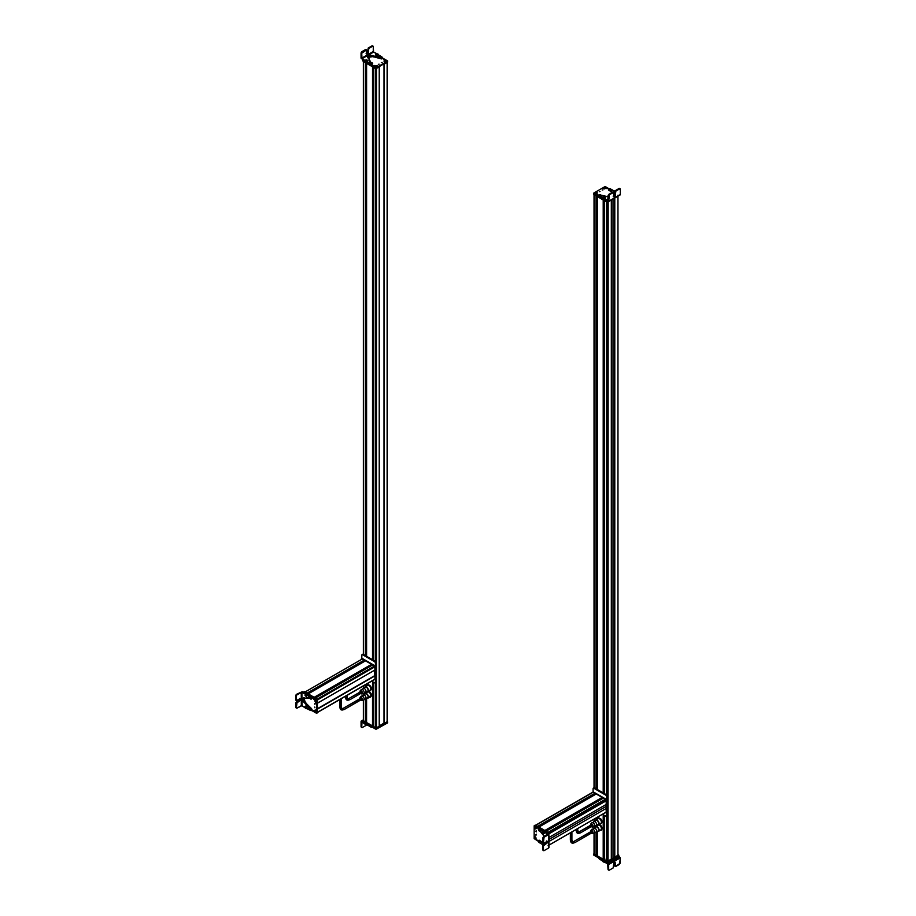 <?xml version="1.0" encoding="UTF-8"?>
<svg xmlns="http://www.w3.org/2000/svg" width="916" height="916" viewBox="0 0 916 916"><rect width="100%" height="100%" fill="white"/><g stroke="black" fill="none" stroke-linecap="round" stroke-linejoin="round"><path stroke-width="1.37" d="M594.209 194.799L594.209 787.737L594.209 194.799L596.03 195.852L596.03 788.756L596.03 195.852L594.209 194.799M594.209 819.03L594.209 821.377L594.209 819.03M594.209 826.701L594.209 827.915L594.209 826.701M594.209 833.239L594.209 854.09L594.209 833.239M596.03 855.143L594.209 854.09L596.03 855.143L596.03 832.186L596.03 855.143M596.03 817.977L596.03 819.763L596.03 817.977M596.03 825.648L596.03 826.289L596.03 825.648M596.167 195.921L596.167 788.836L596.167 195.921M596.167 817.908L596.167 819.683L596.167 817.908M596.167 825.579L596.167 826.221L596.167 825.579A2.313 1.328 -120 0 0 596.305 823.209A2.313 1.328 -120 0 0 594.221 821.48A2.553 2.004 -93.1 0 1 592.675 822.579L592.675 822.579A2.553 2.004 86.9 0 0 594.221 821.48A2.313 1.328 60 0 1 596.43 823.518A2.313 1.328 60 0 1 595.778 825.694A2.313 1.328 60 0 1 595.549 825.682A2.313 1.328 60 0 1 595.514 825.682A2.313 1.328 -120 0 0 595.778 825.694A2.553 2.004 86.9 0 0 595.446 825.682L595.446 825.682A2.553 2.004 -93.1 0 1 595.778 825.694A2.313 1.328 -120 0 0 596.156 825.591L598.205 824.411A2.313 1.328 60 0 0 598.354 822.03A2.313 1.328 60 0 0 596.259 820.301A2.313 1.328 -120 0 0 595.618 820.679A2.313 1.328 60 0 1 595.892 820.404A2.313 1.328 60 0 1 596.259 820.301L594.221 821.48A2.313 1.328 -120 0 0 593.843 821.595A2.313 1.328 -120 0 0 593.385 822.373M596.167 832.117L596.167 855.143L596.167 832.117A2.313 1.328 -120 0 0 596.305 829.747A2.313 1.328 -120 0 0 594.221 828.018A2.553 2.004 -93.1 0 1 592.675 829.117L592.675 829.117A2.553 2.004 86.9 0 0 594.221 828.018A2.313 1.328 60 0 1 596.43 830.056A2.313 1.328 60 0 1 595.778 832.232A2.313 1.328 60 0 1 595.549 832.22A2.313 1.328 60 0 1 595.514 832.22A2.313 1.328 -120 0 0 595.778 832.232A2.553 2.004 86.9 0 0 595.446 832.22L595.446 832.22A2.553 2.004 -93.1 0 1 595.778 832.232A2.313 1.328 -120 0 0 596.156 832.129L598.205 830.949A2.313 1.328 60 0 0 598.354 828.568A2.313 1.328 60 0 0 596.259 826.839A2.313 1.328 -120 0 0 595.618 827.217A2.313 1.328 60 0 1 595.892 826.942A2.313 1.328 60 0 1 596.259 826.839L594.221 828.018A2.313 1.328 -120 0 0 593.843 828.133A2.313 1.328 -120 0 0 593.385 828.911M596.293 196.001L596.327 788.928M596.293 817.828L596.327 819.591M596.293 825.511L596.327 826.129M596.293 832.049L596.167 855.143L596.293 832.049M596.43 196.081L596.43 787.943L596.43 196.081M596.43 817.748L596.43 819.522L596.43 817.748M596.43 825.43L596.43 826.06L596.43 825.43M596.43 831.968L596.43 854.216L596.43 831.968M596.488 196.116L596.488 787.909L596.488 196.116M596.488 817.713L596.488 819.488L596.488 817.713M596.488 825.396L596.488 826.026L596.488 825.396M596.488 831.934L596.488 854.227L596.488 831.934M596.728 196.253L596.728 787.771L596.728 196.253M596.728 817.576L596.728 819.351L596.728 817.576M596.728 825.259L596.728 825.888L596.728 825.259M596.728 831.797L596.488 854.227L596.728 831.797M596.785 854.239L596.785 831.762L596.785 854.239M596.785 196.287L596.785 787.657L596.785 196.287M596.785 817.553L596.785 819.328L596.785 817.553M596.785 825.224L596.785 825.866L596.785 825.224M597.278 196.562L597.278 789.477L597.278 196.562L603.209 199.986L603.209 792.901L603.209 199.986L597.278 196.562M597.278 817.267L597.278 819.041L597.278 817.267M597.278 824.938L597.278 825.579L597.278 824.938M597.278 831.476L597.278 855.853L597.278 831.476M603.209 859.277L597.278 855.853L603.209 859.277L603.209 814.771L603.209 859.277M603.335 200.066L603.335 792.981L603.335 200.066M603.335 814.851L603.335 859.277L603.335 814.851M603.461 200.135L603.484 793.061M603.461 814.919L603.335 859.277L603.461 814.919M603.461 859.139L603.484 814.931M603.598 200.215L603.598 792.134L603.598 200.215M603.598 815L603.598 858.361L603.598 815M603.655 200.249L603.655 792.111L603.655 200.249M603.655 815.034L603.655 858.372L603.655 815.034M603.896 200.386L603.896 791.974L603.896 200.386M603.896 815.171L603.655 858.372L603.896 815.171M603.942 858.395L603.942 815.206L603.942 858.395M603.942 200.421L603.942 791.825L603.942 200.421M604.446 200.707L604.446 793.622L604.446 200.707L606.392 201.829L606.392 794.745L606.392 201.829L604.446 200.707L604.423 793.6M604.446 815.492L604.423 859.964M606.392 861.12L604.446 859.998L606.392 861.12L606.392 816.477L606.392 861.12M606.541 201.921L606.541 794.825L606.541 201.921M606.541 816.408L606.541 861.109L606.541 816.408M606.942 860.719L606.953 816.167M606.942 202.15L606.942 795.122L606.942 202.15M607.617 202.196L607.606 856.929M608.018 861.109L608.018 201.967L608.018 861.109M608.029 201.955L608.029 861.12L608.029 201.955M608.167 201.886L608.029 861.12L608.167 201.886M611.315 859.3L608.167 861.12L611.315 859.3L611.315 200.066L611.315 859.3M613.01 858.281L611.315 859.254L613.01 858.281L613.01 199.081L613.01 858.281L614.739 857.273L613.01 858.281M614.739 198.085L614.739 857.273L614.739 198.085M614.785 198.062L614.785 857.296L614.785 198.062M617.934 855.475L614.785 857.296L617.934 855.475L617.934 196.242L617.934 855.475M599.774 824.766L598.48 824.434L599.774 824.766M601.606 826.621L600.713 825.305L598.182 824.618L597.61 825.705L598.182 824.618L600.713 825.305L602.155 828.144L601.606 826.621M601.927 829.037L600.415 825.476L602.155 828.144L601.354 830.136L601.927 829.037M599.762 829.976L601.354 830.136L601.846 828.327L601.056 830.308L599.762 829.976M601.789 820.496L598.789 817.828L601.045 819.144L598.789 817.828L597.747 818.915L598.48 818.011L601.045 819.144L602.178 822.053L601.789 820.496M601.789 822.763L602.178 822.053L600.747 819.316L602.178 822.053L601.045 823.667L601.789 822.763M601.136 823.14L601.881 822.236L601.136 823.14M599.442 823.289L600.747 823.839L599.442 823.289M598.4 818.538L598.789 817.828M608.659 864.486L608.671 869.776L608.018 869.399L607.697 863.925L608.018 869.399L608.671 869.776L608.671 864.498L608.006 863.364L602.052 859.884A3.183 1.843 180 0 1 602.854 860.708A1.546 0.893 -0 0 0 603.255 861.109A1.546 0.893 -0 0 0 603.953 861.349A3.08 1.775 180 0 1 605.35 861.819L608.006 863.364L619.628 856.735L608.006 863.364L608.659 864.498L605.35 862.574L608.659 864.498L620.281 857.868L618.827 856.265L620.281 857.868L608.671 864.498M603.953 862.105L605.35 862.574L605.35 861.819L605.35 862.574A3.08 1.775 -0 0 0 603.953 862.105L603.953 861.349L603.953 862.105A1.546 0.893 180 0 1 603.255 861.864L603.953 862.105M602.854 861.464L603.255 861.864A1.546 0.893 180 0 1 602.854 861.464L602.854 860.708L602.854 861.464A3.183 1.843 -0 0 0 602.052 860.639L602.854 861.464M600.117 859.506L602.052 860.639L602.052 859.884L602.052 860.639L600.117 858.773L600.117 859.506A7.706 4.454 180 0 1 600.083 859.483L600.083 858.75L600.083 859.483A7.706 4.454 180 0 1 598.778 858.464L600.083 859.483M603.312 861.418L603.896 860.822M603.896 860.067L603.598 860.754M613.823 861.75L615.186 862.54L615.38 866.479L620.281 863.158L620.281 857.868L619.617 864.28L615.838 866.433L614.476 862.128L613.102 868.002L609.323 870.154L608.671 869.776L609.323 870.154L613.102 868.002L613.766 863.353A0.996 0.584 -59.7 0 1 615.186 862.54L614.533 862.162L614.533 865.677L615.197 866.055L614.533 865.677L614.533 862.162A0.996 0.584 120.3 0 0 614.533 862.093M608.018 869.399L609.323 870.154M614.533 865.677L615.186 866.055L614.533 865.677M604.446 858.945L603.804 859.3L604.961 859.128L604.446 859.655M604.697 862.162L604.148 861.555L604.697 862.162M607.216 862.849L618.735 856.426L618.735 855.67L607.216 862.093L607.216 862.849L607.216 862.093L607.216 862.849L593.82 855.155L607.216 862.849M593.82 854.903L593.866 854.124L606.289 861.567L593.82 854.399L593.82 855.155L593.82 854.399M607.652 862.093L618.735 855.67L618.735 856.426L607.652 862.849L607.652 862.093M618.643 855.624L607.102 861.532L593.866 853.815L607.102 861.532L618.643 854.868L618.643 855.624L607.537 862.036L618.643 855.624M607.102 862.036L607.537 861.532L607.102 862.036L593.957 854.445L607.102 862.036M617.968 854.479L618.643 854.868L617.968 854.479M606.942 856.941L606.942 856.334M607.297 856.288L607.228 856.998L607.297 856.288M604.182 793.462L604.342 794.344L604.423 793.565M603.484 792.294L604.423 792.844L603.484 792.294M603.896 791.813L604.423 792.088L603.621 792.122M604.056 791.871L603.484 792.203L604.056 791.871M596.327 788.138L597.243 788.676L596.327 788.138M597.186 790.187L597.186 789.363L597.186 790.187M593.121 792.237L535.849 825.293L593.121 792.237L594.942 793.29L593.121 792.237M595.011 793.393L537.669 826.347L535.86 825.305L537.669 826.347L594.942 793.29L537.807 826.427L595.011 793.393M594.942 793.588L537.932 826.495M594.347 794.092L538.081 826.587L594.381 794.138M594.541 794.39L538.368 826.747L594.541 794.39M596.19 794L538.917 827.068L596.19 794L602.121 797.424L596.19 794M602.178 797.538L544.848 830.491L538.917 827.068L544.848 830.491L602.121 797.424L544.974 830.572L602.178 797.538M602.121 797.71L545.1 830.64M601.514 798.225L545.238 830.72L601.514 798.225M601.675 798.477L545.295 830.743L601.675 798.477M602.19 798.786L545.592 830.915L602.19 798.786M603.358 798.145L546.085 831.213L603.358 798.145L605.304 799.267L603.358 798.145M605.373 799.405L548.043 832.335L546.085 831.213L548.043 832.335L605.304 799.267L548.18 832.415L605.373 799.405M605.213 799.966L550.39 832.014M605.098 800.802L604.766 800.206L605.098 800.802M605.568 800.527L548.959 833.217L606.106 800.676L605.579 799.76M606.129 800.687L548.959 833.686L606.129 800.687M606.186 804.431L606.186 800.802L548.959 833.835L606.186 800.802L606.186 804.431L548.959 837.476L606.186 804.431M606.152 806.412L606.152 804.466L606.152 806.412L548.959 839.434L606.152 806.412L606.152 808.427L606.152 806.412M606.186 808.45L548.959 841.483L606.186 808.45L606.186 812.091L606.186 808.45M606.129 812.126L548.959 845.125M547.631 834.064L545.283 832.713A3.08 1.775 60 0 1 544.173 831.739A1.546 0.893 -120 0 0 543.623 831.247A1.546 0.893 -120 0 0 543.073 831.11A3.183 1.843 60 0 1 541.951 830.823L540.016 829.713A7.706 4.454 -120 0 0 539.971 829.69A7.706 4.454 -120 0 0 538.436 829.072L538.803 830.732A6.32 3.653 60 0 1 540.051 831.236A6.32 3.653 60 0 1 543.864 835.873L540.051 831.236L538.677 830.686L538.436 829.072L543.623 831.247L548.615 834.625L547.631 834.064L543.383 836.892L547.631 834.442M540.108 841.586L542.753 842.09A6.32 3.653 60 0 1 540.108 841.586L540.761 841.209L539.501 840.293A6.32 3.653 -120 0 0 540.761 841.209A6.32 3.653 -120 0 0 542.753 841.804L540.108 841.586A6.32 3.653 60 0 1 538.848 840.67L540.108 841.586M538.734 840.579L539.501 840.293L538.734 840.579M538.196 841.14L538.505 841.918L538.196 841.14M540.188 843.155L538.505 841.918A8.668 5.004 -120 0 0 540.188 843.155A8.668 5.004 -120 0 0 540.257 843.201L540.188 843.155M542.043 844.208L540.257 843.201L542.043 844.208A2.977 1.718 60 0 1 542.077 844.231L542.043 844.208M543.142 845.182L542.077 844.231A2.977 1.718 60 0 1 542.936 844.93M543.096 843.911L543.325 844.976M543.039 832.335L543.257 831.522L543.715 833.251M548.604 834.613L544.276 830.869L538.757 829.163M543.692 831.957L543.909 831.144M546.463 840.991L547.825 841.781A0.996 0.584 -60.3 0 1 547.127 843.006L543.428 845.903L543.451 850.254L544.104 850.632L548.673 847.987L548.615 834.625L544.035 837.27L543.383 836.892L542.753 842.377L543.417 842.754L544.035 837.27L548.615 834.625L548.673 847.987L544.104 850.632L543.451 850.254L543.428 845.903L547.825 841.781L547.115 841.369L544.07 843.132L542.753 842.377L542.73 838.025L543.383 836.892L544.035 837.27L543.383 838.403L542.73 838.025L543.383 838.403L542.948 842.8L544.07 843.132L547.115 841.369A0.996 0.584 -60.3 0 1 547.825 841.781L547.173 841.403L542.776 845.525L542.799 849.876L543.451 850.254L542.799 849.876L543.451 850.254L542.799 849.876L542.776 845.525L546.474 842.64A0.996 0.584 119.7 0 0 547.173 841.335M548.684 847.243L548.673 847.987M538.791 828.865L539.089 828.694A7.706 4.454 60 0 1 540.623 829.312L539.971 829.69L540.623 829.312A7.706 4.454 60 0 1 540.669 829.335L540.016 829.713L542.615 830.446L541.951 830.823L542.615 830.446A3.183 1.843 -120 0 0 543.726 830.732L543.073 831.11L543.726 830.732A1.546 0.893 60 0 1 544.276 830.869L543.623 831.247L544.276 830.869A1.546 0.893 60 0 1 544.825 831.362L544.173 831.739L544.825 831.362A3.08 1.775 -120 0 0 545.936 832.335L545.283 832.713L548.604 833.858M542.799 849.876L544.104 850.632M543.406 842.754L544.07 843.132M547.127 843.006L546.474 842.64L547.127 843.006M544.07 844.77L543.417 844.392L544.07 844.77M543.428 845.903L542.776 845.525L543.428 845.903M543.486 843.304L542.856 843.911L543.486 843.304L544.241 843.968L543.486 843.304L543.119 844.724M543.623 844.85L542.776 844.403L543.623 844.85M543.325 831.476L542.936 832.369L543.325 831.476L542.936 832.369L543.325 831.476L544.104 831.923L543.325 831.476M544.516 832.713L544.104 831.923L544.115 833.606L544.516 832.713L544.115 833.606L543.337 833.171M543.646 832.907L542.845 832.736L543.646 832.907M543.337 833.217L543.154 832.415L543.337 833.217M535.986 831.167L536.215 831.946L535.986 831.167M547.814 833.411L548.421 833.056L548.638 833.881L548.421 833.056L547.814 833.411M535.047 825.305L548.421 833.056L535.047 825.305L534.394 825.682L535.047 825.305M534.394 825.682L542.604 830.446L534.83 825.43M534.177 825.808L534.154 838.621L538.184 841.209L534.154 838.621L534.177 825.808M535.975 835.358L535.745 834.579L535.975 835.358M535.184 828.831L535.184 828.831A1.237 0.71 60 0 1 535.196 826.816A1.237 0.71 60 0 1 535.184 828.831C536.318 828.808 536.318 828.144 535.196 826.816L535.196 826.816C534.074 826.839 534.062 827.503 535.184 828.831M535.173 838.793L535.173 838.793A1.237 0.71 60 0 1 535.173 836.777A1.237 0.71 60 0 1 535.173 838.793C536.295 838.77 536.295 838.106 535.173 836.777L535.173 836.777C534.051 836.8 534.051 837.464 535.173 838.793M537.005 828.35L536.753 827.503L537.005 828.35M536.982 840.19L536.73 839.331L536.982 840.19M535.86 827.102L535.86 827.858L535.86 827.102M548.741 846.063L548.741 832.747L535.436 825.133L548.741 832.747L548.936 846.04M535.207 828.717L534.532 826.988L535.826 828.408L534.578 826.919L535.597 828.808M536.066 828.282L534.749 826.782M535.265 826.862L536.066 828.236M534.704 826.862L535.849 828.659L534.704 826.862M535.757 828.82L534.532 826.988M535.402 838.735L534.646 836.766L535.402 838.735M535.207 836.8A1.122 0.653 -120 0 0 535.093 836.755L535.62 838.804L535.093 836.755M535.322 838.735L534.784 836.8L535.196 838.678M535.024 836.835L535.62 838.804L535.024 836.835M536.043 838.197L535.562 838.77M606.014 813.007L605.339 812.607L606.014 813.007M606.232 800.057L606.232 812.881L606.449 799.428L593.144 791.813L606.449 799.428L606.232 812.881L606.232 800.057M592.87 792.088L606.449 799.428L592.87 792.088M605.144 800.012L605.144 800.767L604.812 800.183M594.392 787.806L593.087 788.562L593.087 791.859L593.087 788.562L594.392 787.806L606.667 794.905L606.014 795.283L593.74 788.184L594.392 787.806L593.74 788.184L606.014 795.283L606.667 794.905L607.319 796.027L606.667 796.405L606.014 795.283L606.667 796.405L607.319 796.027L607.319 815.641L606.667 816.019L606.667 796.405L606.667 816.019L606.014 816.396L602.396 814.313L606.484 816.442L607.319 815.641L607.319 796.027L606.667 794.905L594.392 787.806M606.667 816.019L607.319 815.641L606.667 816.019M591.278 825.11L579.679 831.545L591.816 824.801L592.205 826.095L591.816 824.801L591.278 825.11M580.057 832.839L580.057 831.591A3.847 2.221 -60 0 1 578.133 831.774A3.847 2.221 120 0 0 580.057 831.591L580.057 832.839A5.393 3.114 -60 0 1 577.366 833.113A5.393 3.114 120 0 0 580.057 832.839M576.244 830.64A5.393 3.114 120 0 0 577.366 833.113A5.393 3.114 -60 0 1 576.244 830.64L577.561 830.331L576.244 830.64L576.244 829.404L576.244 830.64M579.519 831.831L578.133 831.774L577.561 828.648M592.205 826.095L580.446 832.884L577.366 833.113L576.244 830.01M591.209 823.782A1.798 1.042 60 0 1 592.938 825.362A1.798 1.042 60 0 1 592.434 827.068A1.798 1.042 60 0 1 591.393 826.564A1.798 1.042 -120 0 0 592.434 827.068A1.798 1.042 -120 0 0 592.526 827.056A1.798 1.042 -120 0 0 592.904 825.293A1.798 1.042 -120 0 0 591.209 823.782A1.798 1.042 -120 0 0 590.763 823.999A1.798 1.042 -120 0 0 590.614 825.224A1.798 1.042 60 0 1 591.209 823.782L592.343 822.568L591.209 823.782M600.392 823.587A2.805 1.614 -120 0 0 601.182 820.931A2.805 1.614 -120 0 0 598.492 818.469A2.805 1.614 -120 0 0 597.701 818.927M597.999 824.961A2.805 1.614 60 0 1 597.404 824.869A2.805 1.614 -120 0 0 597.999 824.961A2.805 1.614 -120 0 0 598.446 824.835A2.805 1.614 -120 0 0 598.629 821.95A2.805 1.614 -120 0 0 596.098 819.854A2.805 1.614 60 0 1 598.789 822.316A2.805 1.614 60 0 1 597.999 824.961M595.102 820.862A2.805 1.614 60 0 1 596.098 819.854A2.805 1.614 -120 0 0 595.64 819.98A2.805 1.614 -120 0 0 595.102 820.862M597.827 824.514A2.313 1.328 -120 0 0 598.48 822.328A2.313 1.328 -120 0 0 596.259 820.301L594.221 821.48A2.313 1.328 60 0 0 593.465 822.064L592.675 822.579A2.553 2.004 86.9 0 1 592.606 822.579A2.313 1.328 -120 0 0 592.343 822.568A2.313 1.328 60 0 1 594.518 824.503A2.313 1.328 60 0 1 594.037 826.759A2.313 1.328 60 0 1 593.912 826.782L592.618 827.034M590.763 823.999L591.77 822.843A2.313 1.328 60 0 1 592.343 822.568A2.313 1.328 -120 0 0 591.507 823.461M593.912 826.782A2.313 1.328 -120 0 0 594.667 826.198A2.313 1.328 -120 0 0 594.278 823.999A2.313 1.328 -120 0 0 592.572 822.579L592.675 822.579M595.64 819.98L598.045 818.595A2.805 1.614 60 0 1 598.492 818.469L596.098 819.854L598.492 818.469A2.805 1.614 60 0 1 601.022 820.564A2.805 1.614 60 0 1 600.839 823.45L598.446 824.835M591.278 831.648L574.011 841.357L591.816 831.339L592.205 832.633L591.816 831.339L591.278 831.648M574.401 842.651L574.401 841.392A3.847 2.221 -60 0 1 572.477 841.586A3.847 2.221 120 0 0 574.401 841.392L574.401 842.651A5.393 3.114 -60 0 1 571.698 842.915A5.393 3.114 120 0 0 574.401 842.651M570.588 840.453A5.393 3.114 120 0 0 571.698 842.915A5.393 3.114 -60 0 1 570.588 840.453L571.905 840.132L570.359 840.132L570.588 832.678L570.588 840.453M573.863 841.644L572.477 841.586L571.905 840.132L571.905 831.911M592.205 832.633L574.779 842.686L571.698 842.915L570.588 839.823M591.209 830.32A1.798 1.042 60 0 1 592.938 831.9A1.798 1.042 60 0 1 592.434 833.606A1.798 1.042 60 0 1 591.393 833.102A1.798 1.042 -120 0 0 592.434 833.606A1.798 1.042 -120 0 0 592.526 833.594A1.798 1.042 -120 0 0 592.904 831.831A1.798 1.042 -120 0 0 591.209 830.32A1.798 1.042 -120 0 0 590.763 830.537A1.798 1.042 -120 0 0 590.614 831.762A1.798 1.042 60 0 1 591.209 830.32L592.343 829.106L591.209 830.32M600.392 830.125A2.805 1.614 -120 0 0 601.182 827.469A2.805 1.614 -120 0 0 598.492 825.007A2.805 1.614 -120 0 0 597.701 825.465M597.999 831.499A2.805 1.614 60 0 1 597.404 831.407A2.805 1.614 -120 0 0 597.999 831.499A2.805 1.614 -120 0 0 598.446 831.373A2.805 1.614 -120 0 0 598.629 828.488A2.805 1.614 -120 0 0 596.098 826.392A2.805 1.614 60 0 1 598.789 828.854A2.805 1.614 60 0 1 597.999 831.499M595.102 827.4A2.805 1.614 60 0 1 596.098 826.392A2.805 1.614 -120 0 0 595.64 826.518A2.805 1.614 -120 0 0 595.102 827.4M597.827 831.052A2.313 1.328 -120 0 0 598.48 828.865A2.313 1.328 -120 0 0 596.259 826.839L594.221 828.018A2.313 1.328 60 0 0 593.465 828.602L592.675 829.117A2.553 2.004 86.9 0 1 592.606 829.117A2.313 1.328 -120 0 0 592.343 829.106A2.313 1.328 60 0 1 594.518 831.041A2.313 1.328 60 0 1 594.037 833.297A2.313 1.328 60 0 1 593.912 833.32L592.618 833.571M590.763 830.537L591.77 829.381A2.313 1.328 60 0 1 592.343 829.106A2.313 1.328 -120 0 0 591.507 829.999M593.912 833.32A2.313 1.328 -120 0 0 594.667 832.736A2.313 1.328 -120 0 0 594.278 830.537A2.313 1.328 -120 0 0 592.572 829.117L592.675 829.117M595.64 826.518L598.045 825.133A2.805 1.614 60 0 1 598.492 825.007L596.098 826.392L598.492 825.007A2.805 1.614 60 0 1 601.022 827.102A2.805 1.614 60 0 1 600.839 829.988L598.446 831.373M603.003 189.852L602.213 190.036L603.003 189.852M605.362 186.646L609.163 188.845L605.362 186.646M593.82 193.058L604.926 186.646L593.82 193.058M600.026 196.894L593.82 193.31L593.82 194.066L607.182 201.783L608.041 201.543L607.182 201.783L593.82 194.066L593.82 193.31L600.026 196.894M600.026 191.57L599.236 191.765L600.026 191.57M603.839 187.448C603.289 188.433 603.873 188.776 605.579 188.456C606.117 187.471 605.545 187.139 603.839 187.448L603.839 187.448A1.237 0.71 180 0 1 605.579 188.456A1.237 0.71 180 0 1 603.839 187.448M595.205 193.448C596.9 193.757 597.484 193.425 596.946 192.44C595.24 192.12 594.656 192.463 595.205 193.448L595.205 193.448A1.237 0.71 180 0 1 596.946 192.44A1.237 0.71 180 0 1 595.205 193.448L594.988 193.196M606.965 188.73L607.835 188.524L606.965 188.73M596.717 194.661L597.576 194.455L596.717 194.661M607.182 201.051L607.182 201.783L607.182 201.051M599.041 195.44L603.3 199.31L603.3 198.554A1.546 0.893 0 0 0 603.999 198.795A3.023 1.752 180 0 1 605.362 199.23L607.743 200.615L603.3 198.554L599.041 194.684L608.419 196.837M620.304 194.524L620.292 189.257L620.292 194.536L608.075 201.566L605.362 199.986L608.075 201.566L620.292 194.536M614.785 191.101A3.183 1.843 180 0 1 613.663 190.688L611.728 189.566A7.706 4.454 0 0 0 611.682 189.532A7.706 4.454 0 0 0 609.919 188.776L609.014 189.704A6.32 3.653 180 0 1 610.445 190.322A6.32 3.653 180 0 1 612.22 192.383L608.877 189.646L609.094 188.902L615.083 191.158M605.075 197.627L603.358 198.108L603.942 197.513M604.938 198.337L605.442 197.73M614.327 192.669L613.674 191.696L614.327 192.669L615.392 192.337M608.785 189.967L611.98 192.532A6.32 3.653 0 0 0 610.445 191.078A6.32 3.653 0 0 0 609.014 190.459L608.785 189.578M608.075 196.608A3.08 1.775 180 0 1 608.064 196.596L607.411 196.448A6.32 3.653 180 0 1 601.491 195.474A6.32 3.653 180 0 1 600.415 194.65L598.801 195.165A8.668 5.004 0 0 0 600.243 196.276A8.668 5.004 0 0 0 600.323 196.322L602.098 197.352A2.977 1.718 180 0 1 602.133 197.364A2.977 1.718 180 0 1 602.9 198.154A1.546 0.893 0 0 0 603.3 198.554L603.3 199.31L605.362 199.986A3.023 1.752 0 0 0 603.999 199.551A1.546 0.893 180 0 1 603.3 199.31A1.546 0.893 180 0 1 602.9 198.909A2.977 1.718 0 0 0 602.133 198.119A2.977 1.718 0 0 0 602.098 198.108L600.323 197.077A8.668 5.004 180 0 1 600.243 197.032A8.668 5.004 180 0 1 598.801 195.921L598.801 195.577M603.999 198.795L603.999 199.551L603.999 198.795M605.362 199.23L605.362 199.986L605.362 199.23M620.292 189.257L619.64 188.879L615.873 191.043L615.22 195.692A0.996 0.584 -59.9 0 1 613.8 196.505L613.606 192.566L612.495 192.234L608.728 194.398L608.075 195.532L608.728 194.398L609.38 194.776L608.728 195.91L608.075 195.532L607.743 200.615L608.075 195.532L608.728 195.91L608.728 201.188L609.38 194.776L613.148 192.612L614.51 196.917L615.22 192.177L615.873 191.043L619.64 188.879L620.292 189.257L618.987 188.501L615.22 190.665L614.567 195.314L613.857 196.539L613.148 196.127M608.075 201.566L608.728 201.188M608.877 189.646L608.877 190.402L608.877 189.646M609.014 189.704L609.014 190.459L609.014 189.704M610.445 190.322L610.445 191.078L610.445 190.322M598.801 195.165L598.801 195.921L598.801 195.165M600.243 196.276L600.243 197.032L600.243 196.276M600.323 196.322L600.323 197.077L600.323 196.322M602.098 197.352L602.098 198.108L602.098 197.352M602.133 197.364L602.133 198.119L602.133 197.364M602.9 198.154L602.9 198.909L602.9 198.154M603.278 197.81L605.545 198.154M619.64 188.879L618.987 188.501L619.64 188.879M613.8 196.574A0.996 0.584 120.1 0 0 613.857 196.539L614.51 196.917L613.857 196.539A0.996 0.584 120.1 0 0 614.567 195.314L615.22 195.692L614.567 195.314L615.22 190.665L615.873 191.043L615.22 190.665L618.987 188.501M613.148 192.612L612.495 192.234L613.148 192.612L609.38 194.776L608.728 194.398L612.495 192.234L613.148 192.612M613.571 192.211L615.06 191.387M615.22 191.639L614.178 191.307L615.22 191.639M605.476 197.684L605.419 198.325L604.125 197.329L605.476 197.684L604.125 197.329L603.358 198.268L604.709 198.635L605.442 197.65M604.125 197.329L603.415 197.638L604.125 197.329M603.358 198.268L603.415 197.638L603.358 198.268L605.419 198.325M604.274 197.1L604.56 197.764L604.274 197.1M604.846 197.364L603.987 197.49L604.846 197.364M605.064 188.536L604.411 188.914L605.064 188.536M596.43 193.516L595.778 193.894M618.724 195.749L607.102 202.241L593.866 194.524L607.102 202.241L618.643 195.577M595.549 193.265L596.602 193.631M595.217 192.6L597.221 192.99L595.217 192.6M596.9 193.471A1.122 0.653 -0 0 0 596.934 193.448L595.057 192.715L596.9 193.471M595.285 192.509L597.163 193.196M596.946 193.413L595.011 192.749L596.866 193.482M603.816 187.643L605.854 188.009L603.816 187.643M605.545 188.478A1.122 0.653 0 0 0 605.602 188.433L603.621 187.791L605.545 188.478M603.816 187.574L605.797 188.215M604.72 188.662L605.613 188.41L604.72 188.662M603.85 187.574L605.739 188.146L603.919 187.528M605.568 188.341L603.621 187.791L605.568 188.341M603.907 188.501L603.678 187.757M606.724 205.081L607.743 204.68L606.724 205.081M384.033 63.902L384.228 723.308L384.044 63.902L384.365 723.308L384.365 64.051L387.479 62.185L384.044 63.902M387.125 721.705L384.365 723.308L387.125 721.705L387.125 62.46L387.125 721.705M363.4 61.544L363.4 654.448L363.4 61.544L365.358 62.666L365.358 655.581L365.358 62.666L363.4 61.544M363.4 685.947L363.4 688.351L363.4 685.947M360.16 690.859A1.798 1.042 -120 0 0 360.011 692.095A1.798 1.042 60 0 1 360.606 690.641A1.798 1.042 -120 0 0 360.16 690.859L361.167 689.702A2.313 1.328 60 0 1 361.74 689.427A2.313 1.328 60 0 1 363.915 691.362A2.313 1.328 60 0 1 363.423 693.63L363.4 694.889L363.4 693.63A2.313 1.328 60 0 1 363.309 693.641L362.015 693.893M360.16 697.397A1.798 1.042 -120 0 0 360.011 698.633A1.798 1.042 60 0 1 360.606 697.179A1.798 1.042 -120 0 0 360.16 697.397L361.167 696.24A2.313 1.328 60 0 1 361.74 695.965A2.313 1.328 60 0 1 363.915 697.9A2.313 1.328 60 0 1 363.423 700.168L363.4 720.835L363.4 700.168A2.313 1.328 60 0 1 363.309 700.179L362.015 700.431M365.358 721.957L363.4 720.835L365.358 721.957L365.358 699.068L365.358 721.957M365.358 684.825L365.358 686.657L365.358 684.825M365.358 692.53L365.358 693.194L365.358 692.53M365.484 62.746L365.484 655.65L365.484 62.746M365.484 684.744L365.484 686.588L365.484 684.744M365.484 692.485L365.484 693.126L365.484 692.485M365.484 699.023L365.484 721.957L365.484 699.023M365.599 62.815L365.599 655.719L365.599 62.815M365.599 684.676L365.599 686.519L365.599 684.676M365.599 692.416L365.599 693.057L365.599 692.416M365.599 698.954L365.484 721.957L365.599 698.954M365.839 62.952L365.839 654.608L365.839 62.952M365.839 684.538L365.839 686.382L365.839 684.538M365.839 692.278L365.839 692.92L365.839 692.278M365.839 698.816L365.839 721.098L365.839 698.816M365.896 62.975L365.896 654.574L365.896 62.975M365.896 684.515L365.896 686.347L365.896 684.515M365.896 692.256L365.896 692.885L365.896 692.256M365.896 698.793L365.896 721.11L365.896 698.793M366.137 63.124L366.137 655.272L366.137 63.124M366.137 684.378L366.137 686.21L366.137 684.378M366.137 692.107L366.137 692.748L366.137 692.107M366.137 698.645L365.896 721.11L366.137 698.645M366.194 721.121L366.194 698.622L366.194 721.121M366.194 63.147L366.194 654.551L366.194 63.147M366.194 684.344L366.194 686.176L366.194 684.344M366.194 692.084L366.194 692.714L366.194 692.084M366.595 63.387L366.595 656.291L366.595 63.387L372.526 66.811L372.526 659.715L372.526 66.811L366.595 63.387L366.274 656.108M366.595 684.103L366.595 685.947L366.595 684.103M366.595 691.843L366.572 692.496M366.595 698.381L366.572 722.632M372.526 726.102L366.595 722.678L372.526 726.102L372.526 681.596L372.526 726.102M372.652 66.879L372.652 659.795L372.652 66.879M372.652 681.664L372.652 726.102L372.652 681.664M372.789 66.96L372.812 659.886M372.789 681.744L372.812 725.987M373.03 67.097L373.03 658.776L373.03 67.097M373.03 681.882L373.03 725.232L373.03 681.882M373.087 67.131L373.087 658.741L373.087 67.131M373.087 681.916L373.087 725.243L373.087 681.916M373.327 67.269L373.327 659.394L373.327 67.269M373.327 682.054L373.087 725.243L373.327 682.054M373.373 725.254L373.373 682.088L373.373 725.254M373.373 67.303L373.373 658.673L373.373 67.303M373.762 67.521L373.762 660.436L373.762 67.521L375.583 68.574L375.583 661.512L375.594 68.574L373.762 67.521M373.762 682.305L373.762 726.812L373.762 682.305M375.583 727.865L373.762 726.812L375.583 727.865L375.583 682.718L375.583 727.865L376.453 727.865L375.583 727.865M376.453 68.62L376.453 727.865L376.453 68.62M379.224 726.274L376.453 727.865L379.224 726.274L379.224 67.028L379.224 726.274M379.247 725.873L384.033 723.113L379.247 725.873M368.118 684.699L367.11 685.821L368.118 684.699L369.423 685.214L368.118 684.699M370.385 685.924L367.82 684.882L370.385 685.924L371.152 687.275L370.385 685.924M371.22 689.576L371.152 687.275L371.278 689.004L370.075 686.095L371.575 688.832L370.511 690.515L371.22 689.576M370.568 689.954L371.278 689.004L370.568 689.954M368.896 690.183L370.201 690.698L368.896 690.183M372.182 727.132L371.404 727.224A8.668 5.004 180 0 1 369.503 726.377L369.503 725.621A8.668 5.004 0 0 0 370.156 725.976L365.564 723.835L365.564 724.59A1.546 0.893 180 0 1 365.175 724.19A3.023 1.752 0 0 0 364.419 723.4L362.038 722.014L365.564 724.59L372.24 727.086M366.194 724.407L365.965 723.651M364.637 722.804A3.023 1.752 180 0 1 365.175 723.434L365.175 724.19L365.175 723.434A1.546 0.893 0 0 0 365.564 723.835L364.419 722.667M362.518 721.545L361.717 721.064L362.599 720.56L361.717 721.064L376.007 729.331L387.617 722.781L387.525 722.152L375.984 728.563L387.525 721.9L387.525 722.907L376.007 729.331L376.007 728.586L376.007 729.331L362.61 721.636L362.61 720.629L363.515 721.407L362.61 720.881L362.61 721.636L362.518 720.755M366.194 723.651L367.385 723.48M361.717 727.109L362.038 722.014L361.717 727.109L361.064 726.72L361.064 721.442L361.717 721.064L361.064 721.442L361.064 726.72L362.37 727.487L361.717 727.109L362.37 727.487L366.148 725.323L362.37 727.487M361.717 721.064L361.064 721.442M369.423 726.331L369.423 725.587A8.668 5.004 0 0 0 369.503 725.621L369.503 726.377A8.668 5.004 180 0 1 369.423 726.331L367.66 724.545L369.423 726.331M367.66 725.3A2.977 1.718 0 0 0 367.625 725.289L367.625 724.533A2.977 1.718 180 0 1 367.66 724.545L367.66 725.3M366.263 724.075A2.977 1.718 180 0 1 367.625 724.533L367.625 725.289A2.977 1.718 0 0 0 366.263 724.831L366.263 724.075L366.263 724.831A1.546 0.893 180 0 1 365.564 724.59L365.564 723.835A1.546 0.893 0 0 0 366.263 724.075M361.717 727.098L361.064 726.72M366.801 724.201L366.583 724.888M366.595 721.59L366.595 722.289M367.167 723.709L366.263 724.19M375.846 728.518L379.27 726.296L375.846 728.014L362.69 720.423L363.377 719.781L362.599 720.297L376.281 728.014L375.846 728.518L362.69 720.926L375.846 728.518M387.388 721.602L379.247 725.953L387.388 721.854M379.247 726.205L379.247 66.937M379.27 726.296L376.281 728.014L379.293 726.262M365.633 654.974L366.572 655.513L365.633 654.974M372.812 659.096L373.739 659.635L372.812 659.096M373.43 660.241L373.625 661.123L373.739 660.379M371.152 693.813L368.118 691.237L370.385 692.462L367.82 691.42L367.11 692.359L367.82 691.42L370.385 692.462L371.575 695.37L371.152 693.813M371.22 696.114L370.075 692.633L371.575 695.37L370.511 697.053L371.22 696.114M370.568 696.492L371.278 695.542L370.568 696.492M370.511 697.053L369.549 696.343M368.896 696.721L370.201 697.236L368.896 696.721M374.667 675.665L317.36 708.732M374.93 675.893L317.405 708.732L374.862 675.779L317.692 708.938L374.93 675.893L374.93 679.088L374.93 675.893M374.495 679.34L317.703 712.121L374.495 679.34M304.982 692.095L307.055 693.286L364.259 660.104L306.997 693.172L305.039 692.038L362.312 658.982L364.305 660.39L362.267 658.97L304.994 692.038L362.267 658.97M363.767 660.951L307.478 693.446L363.767 660.951M363.927 661.203L307.536 693.481L363.927 661.203M364.339 661.467L307.833 693.652L364.339 661.467M365.507 660.814L308.188 693.881L365.461 660.814L371.438 664.249L365.507 660.814L308.234 693.881L314.165 697.305L308.165 693.927M371.507 664.363L314.165 697.305L371.507 664.363M371.438 664.547L314.428 697.465M370.934 665.108L314.669 697.603L370.934 665.108M371.095 665.36L314.726 697.626L371.095 665.36M371.495 665.611L315.024 697.797L371.495 665.611M372.675 664.959L315.367 698.026L372.675 664.959L374.495 666.012L372.675 664.959M374.93 666.768L374.495 666.012L317.222 699.08L315.413 698.026L317.222 699.08L374.495 666.012L374.93 666.768L317.703 699.801L374.93 666.768L374.93 669.962L374.93 666.768M375.342 669.768L375.411 666.287L361.454 658.558L361.385 659.486L361.602 658.57L374.759 666.161L374.976 669.985L317.703 702.996M364.328 660.218L307.123 693.24L364.328 660.218M364.328 660.356L307.238 693.309L364.328 660.356M307.043 693.458L364.305 660.39L307.238 693.309M315.344 698.061L372.629 664.959M374.61 675.699L374.61 670.18L374.61 675.699M306.345 694.786L306.711 695.519M311.52 698.759L311.749 697.408L306.551 693.664L305.898 694.042A1.546 0.893 -120 0 0 305.349 693.904A3.023 1.752 60 0 1 304.295 693.641L301.902 692.278L301.971 705.652L301.902 692.278L305.898 694.042L311.394 698.576L310.868 699.137L309.494 698.129L304.868 698.129C302.062 698.21 302.074 699.893 304.891 703.179L311.451 710.198L305.978 708.469L301.868 705.606L304.318 707.003A3.08 1.775 60 0 1 305.062 707.587M305.83 695.965L306.265 694.74M305.28 694.866L305.566 695.92M306.333 708.194L306.551 707.381M305.612 706.19L305.349 706.934M311.818 710.266L311.577 708.652L305.543 702.801L303.7 697.855A3.08 1.775 -120 0 0 303.62 700.385A3.08 1.775 -120 0 0 305.543 702.801A3.08 1.775 -120 0 0 305.933 702.984L306.379 703.465A6.32 3.653 -120 0 0 310.203 708.102A6.32 3.653 -120 0 0 311.451 708.606L312.116 709.82L311.451 710.472M305.99 698.061L306.7 697.671A6.32 3.653 -120 0 0 306.356 698.038L306.207 698.118M305.463 708.022A1.546 0.893 -120 0 0 305.978 708.469A1.546 0.893 -120 0 0 306.528 708.606A3.183 1.843 60 0 1 307.639 708.892L309.574 709.992A7.706 4.454 -120 0 0 309.619 710.026A7.706 4.454 -120 0 0 311.165 710.644L310.799 708.984A6.32 3.653 60 0 1 309.551 708.48A6.32 3.653 60 0 1 305.726 703.843L305.28 703.362A3.08 1.775 60 0 1 304.891 703.179A3.08 1.775 60 0 1 302.864 700.465A3.08 1.775 60 0 1 303.333 697.981A3.08 1.775 60 0 1 304.868 698.129A3.08 1.775 60 0 1 305.257 698.393L305.704 698.416A6.32 3.653 60 0 1 306.356 697.832A6.32 3.653 60 0 1 309.494 698.129A6.32 3.653 60 0 1 310.742 699.045L311.096 697.786A8.668 5.004 -120 0 0 309.413 696.561A8.668 5.004 -120 0 0 309.333 696.515L307.558 695.507A2.977 1.718 60 0 1 307.524 695.484A2.977 1.718 60 0 1 306.448 694.534A1.546 0.893 -120 0 0 305.898 694.042L306.551 693.664L302.223 691.717L304.948 693.263A3.023 1.752 -120 0 0 306.001 693.527A1.546 0.893 60 0 1 306.551 693.664A1.546 0.893 60 0 1 307.1 694.156A2.977 1.718 -120 0 0 308.177 695.107A2.977 1.718 -120 0 0 308.211 695.13L309.986 696.137A8.668 5.004 60 0 1 310.066 696.183A8.668 5.004 60 0 1 311.749 697.408L311.623 698.805M305.933 694.488L306.7 694.305M305.349 693.904L306.001 693.527L305.349 693.904M304.295 693.641L304.948 693.263L304.295 693.641M301.902 692.278L297.002 694.74L296.349 694.362L302.223 691.717L296.349 694.362L295.719 699.847L296.372 700.225L296.349 695.874L295.696 695.496L296.349 694.362L297.002 694.74L296.349 695.874L297.002 694.74L301.902 692.278M301.318 705.652L301.25 692.278L301.318 705.652L301.971 705.652L297.07 708.102L301.318 705.652M311.451 710.198L312.116 709.82L311.451 710.198M311.337 709.648L311.99 709.27L311.337 709.648M310.913 709.03L311.577 708.652L310.913 709.03M310.799 708.984L311.451 708.606L310.799 708.984M309.551 708.48L310.203 708.102L309.551 708.48M305.726 703.843L306.379 703.465L305.726 703.843M305.36 703.396L306.013 703.019L305.36 703.396M305.28 703.362L305.933 702.984L305.28 703.362M304.891 703.179L305.543 702.801L304.891 703.179M305.704 698.416L306.356 698.038L305.704 698.416M311.291 699L311.944 698.622L311.291 699M311.394 698.576L312.047 698.198L311.394 698.576M311.096 697.786L311.749 697.408L311.096 697.786M309.413 696.561L310.066 696.183L309.413 696.561M309.333 696.515L309.986 696.137L309.333 696.515M307.558 695.507L308.211 695.13L307.558 695.507M307.524 695.484L308.177 695.107L307.524 695.484M306.448 694.534L307.1 694.156L306.448 694.534M306.7 707.621L306.391 708.217M299.429 698.461L300.139 698.874L299.429 700.11L295.731 702.996L295.754 707.347L296.418 707.725L295.754 707.347L296.406 707.725L297.036 702.24L300.791 699.252L295.914 700.271L295.696 695.496L296.349 695.874L296.566 700.648L300.082 698.839A0.996 0.584 -60.3 0 1 300.082 700.477L296.383 703.373L296.406 707.725L297.07 708.102M296.418 707.725L295.754 707.347L295.731 702.996L296.383 703.373L295.731 702.996L296.383 701.862L297.036 702.24L296.383 701.862L300.082 700.477L299.429 700.11A0.996 0.584 119.7 0 0 300.139 698.874L300.791 699.252L300.139 698.874A0.996 0.584 119.7 0 0 300.139 698.805M296.406 707.725L295.754 707.347M296.372 700.225L295.719 699.847M306.116 696.412L306.745 695.805L305.726 694.328L305.36 695.748L306.116 696.412L306.745 695.805L306.116 696.412L306.745 695.805L305.726 694.328L305.097 694.923L305.726 694.328M305.017 695.416L305.864 695.862L305.017 695.416M306.665 707.347L306.265 708.24L306.665 707.347L305.475 706.099L305.085 706.992L305.475 706.099L305.085 706.992L305.475 706.099L306.665 707.347L306.265 708.24L305.486 707.793L306.265 708.24L305.165 706.27M304.994 707.358L305.795 707.541L304.994 707.358M305.303 707.049L305.486 707.85L305.303 707.049M314.921 707.793L314.692 707.015L314.921 707.793M311.635 710.45L316.512 713.278L317.314 712.911L316.73 713.152L316.753 700.339L317.405 699.961L317.383 712.774L317.405 699.961L316.753 700.339L317.188 699.584L316.535 699.961L310.684 696.572L316.753 700.339L316.73 713.152L311.635 710.45M303.814 691.832L317.188 699.584L303.814 691.832L303.162 692.21L303.814 691.832M302.944 692.336L305.188 693.389L303.597 691.958M314.921 704.358L314.692 703.58L314.921 704.358M315.711 712.144A1.237 0.71 60 0 1 315.711 710.129L315.711 710.129A1.237 0.71 60 0 1 315.711 712.144L315.711 712.144C316.833 712.121 316.833 711.457 315.711 710.129C314.589 710.152 314.589 710.816 315.711 712.144M315.734 702.183A1.237 0.71 60 0 1 315.734 700.168L315.734 700.168A1.237 0.71 60 0 1 315.734 702.183L315.734 702.183C316.856 702.16 316.856 701.496 315.734 700.168C314.612 700.19 314.612 700.855 315.734 702.183M313.89 711.434L313.638 710.576L313.89 711.434M313.913 699.606L313.661 698.748L313.913 699.606M317.154 699.572L304.719 692.359L317.268 699.858M316.352 701.129L316.352 700.374L316.352 701.129M316.352 710.347L316.352 711.102M304.341 691.637L317.486 699.229L304.341 691.637M317.486 712.556L317.383 708.721L317.383 712.614M374.896 670.008L317.703 703.053L317.486 699.229L317.394 703.225M316.306 712.087L315.058 710.232L316.306 712.087M316.375 711.961L315.23 710.095L316.375 711.961M315.058 710.301L315.734 712.03M315.768 700.19A1.122 0.653 -120 0 0 315.654 700.133L316.18 702.194L315.768 700.19M315.963 702.125L315.402 700.099L315.86 702.08M315.619 700.145L316.18 702.194L315.654 700.133M316.604 701.587L316.123 702.16L315.585 700.225L316.123 702.16M374.976 675.916L374.667 670.146L374.976 675.916M374.61 675.63L375.342 675.55L374.61 675.63M362.038 658.318L375.194 665.909L362.038 658.318M375.411 666.287L374.976 669.985L375.411 666.287M374.759 682.878L376.064 682.134L375.411 682.5L375.411 662.898L376.064 662.52L376.064 682.134L374.759 682.878L371.736 681.138L374.759 682.878M376.064 662.52L375.411 662.898L374.759 661.764L375.411 661.386L376.064 662.52L375.411 661.386L374.759 661.764L362.473 654.665L363.125 654.299L375.411 661.386L363.125 654.299L362.473 654.665L374.759 661.764L375.411 662.898L375.411 682.5L376.064 682.134L376.064 662.52M361.82 655.043L361.82 658.341L361.82 655.043L362.473 654.665L361.82 655.043M363.125 654.299L362.473 654.665L363.125 654.299M360.664 691.969L349.065 698.404L361.213 691.66L361.602 692.954L361.213 691.66L360.664 691.969M349.454 699.71L349.454 698.45A3.847 2.221 -60 0 1 347.53 698.633A3.847 2.221 120 0 0 349.454 698.45L349.454 699.71A5.393 3.114 -60 0 1 346.763 699.973A5.393 3.114 120 0 0 349.454 699.71M345.641 697.5A5.393 3.114 120 0 0 346.763 699.973A5.393 3.114 -60 0 1 345.641 697.5L346.958 697.19L345.641 697.5L345.641 696.206L345.641 697.5M348.916 698.702L347.53 698.633L346.958 695.45M361.602 692.954L349.843 699.744L346.763 699.973L345.641 696.881M360.606 690.641A1.798 1.042 60 0 1 362.335 692.233A1.798 1.042 60 0 1 361.82 693.927A1.798 1.042 60 0 1 360.79 693.423A1.798 1.042 -120 0 0 361.82 693.927A1.798 1.042 -120 0 0 361.923 693.916A1.798 1.042 -120 0 0 362.301 692.153A1.798 1.042 -120 0 0 360.606 690.641L361.74 689.427L360.606 690.641M369.789 690.446A2.805 1.614 -120 0 0 370.579 687.79A2.805 1.614 -120 0 0 367.889 685.328A2.805 1.614 -120 0 0 367.098 685.786M367.385 691.832A2.805 1.614 60 0 1 366.801 691.729A2.805 1.614 -120 0 0 367.385 691.832A2.805 1.614 -120 0 0 367.843 691.695A2.805 1.614 -120 0 0 368.026 688.809A2.805 1.614 -120 0 0 365.495 686.714A2.805 1.614 60 0 1 368.175 689.175A2.805 1.614 60 0 1 367.385 691.832M364.488 687.733A2.805 1.614 60 0 1 365.495 686.714A2.805 1.614 -120 0 0 365.037 686.84A2.805 1.614 -120 0 0 364.488 687.733M367.224 691.374A2.313 1.328 -120 0 0 367.877 689.198A2.313 1.328 -120 0 0 365.656 687.16A2.313 1.328 -120 0 0 365.003 687.538A2.313 1.328 60 0 1 365.289 687.275A2.313 1.328 60 0 1 365.656 687.16L363.606 688.34A2.553 2.004 -93.1 0 1 362.072 689.439L362.072 689.439A2.553 2.004 86.9 0 0 363.606 688.34A2.313 1.328 60 0 1 365.827 690.378A2.313 1.328 60 0 1 365.175 692.553A2.313 1.328 60 0 1 364.946 692.542A2.313 1.328 60 0 1 364.911 692.542A2.313 1.328 -120 0 0 365.175 692.553A2.553 2.004 86.9 0 0 364.843 692.542L364.843 692.542A2.553 2.004 -93.1 0 1 365.175 692.553A2.313 1.328 -120 0 0 365.553 692.45A2.313 1.328 -120 0 0 365.702 690.08A2.313 1.328 -120 0 0 363.606 688.34A2.313 1.328 -120 0 0 363.24 688.454A2.313 1.328 -120 0 0 362.782 689.233M363.309 693.641A2.313 1.328 -120 0 0 364.053 693.057A2.313 1.328 -120 0 0 363.675 690.87A2.313 1.328 -120 0 0 361.969 689.439A2.313 1.328 -120 0 0 361.74 689.427A2.313 1.328 -120 0 0 360.904 690.321M362.072 689.439L361.969 689.439A2.553 2.004 86.9 0 0 362.072 689.439L362.85 688.924A2.313 1.328 60 0 1 363.606 688.34L365.656 687.16A2.313 1.328 60 0 1 367.751 688.889A2.313 1.328 60 0 1 367.591 691.271L365.553 692.45M365.037 686.84L367.43 685.454A2.805 1.614 60 0 1 367.889 685.328L365.495 686.714L367.889 685.328A2.805 1.614 60 0 1 370.419 687.435A2.805 1.614 60 0 1 370.236 690.309L367.843 691.695M360.664 698.507L343.408 708.217L361.213 698.198L361.602 699.492L361.213 698.198L360.664 698.507M343.798 709.511L343.798 708.251A3.847 2.221 -60 0 1 341.863 708.446A3.847 2.221 120 0 0 343.798 708.251L343.798 709.511A5.393 3.114 -60 0 1 341.095 709.774A5.393 3.114 120 0 0 343.798 709.511M339.985 707.312A5.393 3.114 120 0 0 341.095 709.774A5.393 3.114 -60 0 1 339.985 707.312L341.302 706.992L339.756 706.992L339.985 699.469L339.985 707.312M343.248 708.503L341.863 708.446L341.302 706.992L341.302 698.713M361.602 699.492L344.176 709.545L341.095 709.774L339.985 706.683M360.606 697.179A1.798 1.042 60 0 1 362.335 698.759A1.798 1.042 60 0 1 361.82 700.465A1.798 1.042 60 0 1 360.79 699.961A1.798 1.042 -120 0 0 361.82 700.465A1.798 1.042 -120 0 0 361.923 700.454A1.798 1.042 -120 0 0 362.301 698.69A1.798 1.042 -120 0 0 360.606 697.179L361.74 695.965L360.606 697.179M369.789 696.984A2.805 1.614 -120 0 0 370.579 694.328A2.805 1.614 -120 0 0 367.889 691.866A2.805 1.614 -120 0 0 367.098 692.324M367.385 698.358A2.805 1.614 60 0 1 366.801 698.267A2.805 1.614 -120 0 0 367.385 698.358A2.805 1.614 -120 0 0 367.843 698.232A2.805 1.614 -120 0 0 368.026 695.347A2.805 1.614 -120 0 0 365.495 693.252A2.805 1.614 60 0 1 368.175 695.713A2.805 1.614 60 0 1 367.385 698.358M364.488 694.271A2.805 1.614 60 0 1 365.495 693.252A2.805 1.614 -120 0 0 365.037 693.378A2.805 1.614 -120 0 0 364.488 694.271M367.224 697.912A2.313 1.328 -120 0 0 367.877 695.736A2.313 1.328 -120 0 0 365.656 693.698A2.313 1.328 -120 0 0 365.003 694.076A2.313 1.328 60 0 1 365.289 693.813A2.313 1.328 60 0 1 365.656 693.698L363.606 694.878A2.553 2.004 -93.1 0 1 362.072 695.977A2.553 2.004 86.9 0 0 363.606 694.878A2.313 1.328 60 0 1 365.827 696.916A2.313 1.328 60 0 1 365.175 699.091A2.313 1.328 60 0 1 364.946 699.08A2.313 1.328 60 0 1 364.911 699.08A2.313 1.328 -120 0 0 365.175 699.091A2.553 2.004 86.9 0 0 364.843 699.08L364.843 699.08A2.553 2.004 -93.1 0 1 365.175 699.091A2.313 1.328 -120 0 0 365.553 698.988A2.313 1.328 -120 0 0 365.702 696.618A2.313 1.328 -120 0 0 363.606 694.878A2.313 1.328 -120 0 0 363.24 694.992A2.313 1.328 -120 0 0 362.782 695.771M363.309 700.179A2.313 1.328 -120 0 0 364.053 699.595A2.313 1.328 -120 0 0 363.675 697.408A2.313 1.328 -120 0 0 361.969 695.977A2.313 1.328 -120 0 0 361.74 695.965A2.313 1.328 -120 0 0 360.904 696.858M362.072 695.977L361.969 695.977A2.553 2.004 86.9 0 0 362.072 695.977L362.85 695.462A2.313 1.328 60 0 1 363.606 694.878L365.656 693.698A2.313 1.328 60 0 1 367.751 695.427A2.313 1.328 60 0 1 367.591 697.809L365.553 698.988M365.037 693.378L367.43 691.992A2.805 1.614 60 0 1 367.889 691.866L365.495 693.252L367.889 691.866A2.805 1.614 60 0 1 370.419 693.973A2.805 1.614 60 0 1 370.236 696.847L367.843 698.232M378.331 64.349L379.121 64.154L378.331 64.349M362.587 59.815L364.362 60.834L362.61 59.574M375.984 67.544L369.972 64.074L376.419 68.299L387.525 61.635L375.984 68.299L362.61 60.582L375.984 68.299L375.984 67.544M387.525 61.132L376.419 67.544L376.419 68.299L376.419 67.544L387.525 61.132L387.525 61.887L387.525 61.132M382.613 58.052L387.525 60.88L382.613 58.052M381.308 62.632L382.098 62.437L381.308 62.632M377.507 66.742C378.045 65.757 377.461 65.425 375.766 65.734C375.216 66.719 375.8 67.063 377.507 66.742L377.507 66.742A1.237 0.71 180 0 1 375.766 65.734A1.237 0.71 180 0 1 377.507 66.742L377.106 66.983M386.14 60.754C384.434 60.445 383.85 60.777 384.399 61.761C386.105 62.07 386.678 61.738 386.14 60.754L386.14 60.754A1.237 0.71 180 0 1 384.399 61.761L384.399 61.761A1.237 0.71 180 0 1 386.14 60.754M374.369 65.46L373.499 65.666L374.369 65.46M384.628 59.54L383.758 59.746L384.628 59.54M362.61 59.826L362.61 60.582L362.61 59.826M375.8 65.815L377.438 66.696L375.846 65.815M377.335 53.895L382.304 58.006L372.926 55.842C368.667 55.052 367.213 55.887 368.553 58.361L370.9 62.357L372.469 63.044L372.251 63.777L365.564 61.303L361.041 58.155L362.026 58.716L373.591 52.075L377.335 53.895M376.396 54.353L375.892 54.96M377.392 55.178L377.987 54.582M366.343 61.269L367.385 60.937M376.877 53.804A3.023 1.752 180 0 1 375.984 53.449L373.591 52.075L362.026 58.716L361.041 58.155L365.564 62.059L371.415 64.67L372.469 63.799M367.728 57.479L372.926 56.597L380.919 58.796A6.32 3.653 0 0 0 379.854 57.971A6.32 3.653 0 0 0 373.934 56.987L373.281 56.849A3.08 1.775 0 0 0 372.926 56.597A3.08 1.775 0 0 0 369.881 56.151A3.08 1.775 0 0 0 367.728 57.479M366.182 61.864L365.953 61.109M372.56 63.868L371.415 64.67L371.415 63.914L371.415 64.67A7.706 4.454 180 0 1 369.663 63.902L369.663 63.147L369.663 63.902A7.706 4.454 180 0 1 369.617 63.88L367.682 62.002L367.682 62.757A3.183 1.843 0 0 0 366.263 62.288L366.263 61.532L366.263 62.288A1.546 0.893 180 0 1 365.564 62.059L365.564 61.303L365.564 62.059A1.546 0.893 180 0 1 365.163 61.647L365.163 60.891L365.163 61.647A3.08 1.775 0 0 0 364.362 60.845L364.362 60.09L364.362 60.845L361.041 58.155L364.362 60.09A3.08 1.775 180 0 1 365.163 60.891A1.546 0.893 0 0 0 365.564 61.303A1.546 0.893 0 0 0 366.263 61.532A3.183 1.843 180 0 1 367.682 62.002L369.617 63.124A7.706 4.454 0 0 0 369.663 63.147A7.706 4.454 0 0 0 371.415 63.914L372.32 62.986A6.32 3.653 180 0 1 370.9 62.357A6.32 3.653 180 0 1 369.056 59.792A6.32 3.653 180 0 1 369.228 58.933L368.988 58.567A3.08 1.775 180 0 1 368.553 58.361A3.08 1.775 180 0 1 367.66 57.101A3.08 1.775 180 0 1 369.56 55.452A3.08 1.775 180 0 1 372.926 55.842A3.08 1.775 180 0 1 373.281 56.094L373.934 56.231A6.32 3.653 180 0 1 379.854 57.216A6.32 3.653 180 0 1 380.919 58.04L382.545 57.525A8.668 5.004 0 0 0 381.102 56.414A8.668 5.004 0 0 0 381.022 56.368L379.247 55.338A2.977 1.718 180 0 1 379.213 55.326A2.977 1.718 180 0 1 378.434 54.536A1.546 0.893 0 0 0 378.033 54.124A1.546 0.893 0 0 0 377.438 53.918M373.27 46.602L372.617 46.224L373.27 46.602L373.27 51.502L361.705 58.155L361.705 53.254L366.125 49.956L365.473 49.578L361.705 51.743L361.053 58.155L361.053 52.876L361.705 53.254L362.026 58.716L361.705 58.155L373.27 51.502L373.591 52.075L373.27 46.602L371.965 45.846L368.198 48.01L367.545 52.659L366.835 53.884L366.125 53.472M369.228 58.933L369.228 59.689L369.228 58.933M372.926 55.842L372.926 56.597L372.926 55.842M373.281 56.094L373.281 56.849L373.281 56.094M373.35 56.139L373.35 56.895L373.35 56.139M373.934 56.231L373.934 56.987L373.934 56.231M379.854 57.216L379.854 57.971L379.854 57.216M380.919 58.04L380.919 58.796L380.919 58.04M381.022 58.12L381.022 58.876L381.022 58.12M381.766 58.177L381.766 58.933L381.766 58.177M382.304 58.006L382.304 58.75L382.304 58.006M382.545 57.868L382.304 58.75M375.789 54.868L375.789 54.536C375.869 53.632 376.625 53.632 378.056 54.536M367.282 61.235L366.48 61.326M372.617 46.224L371.965 45.846L372.617 46.224L368.85 48.388L372.617 46.224L371.965 45.846L372.617 46.224M366.125 49.956L367.488 54.262L368.85 48.388L368.198 53.036A0.996 0.584 -59.9 0 1 366.778 53.849L366.583 49.911L361.705 53.254L361.053 52.876L361.705 51.743L362.358 52.12L361.705 51.743L365.473 49.578L366.125 49.956L365.473 49.578M366.778 53.918A0.996 0.584 120.1 0 0 366.835 53.884L367.488 54.262L366.835 53.884A0.996 0.584 120.1 0 0 367.545 52.659L368.198 53.036L367.545 52.659L368.198 48.01L368.85 48.388L368.198 48.01L371.965 45.846M366.274 61.303L367.774 60.479L366.274 61.303L365.518 60.845L366.274 61.303M365.621 60.33L367.007 60.021L365.518 60.845M367.007 60.021L367.66 60.994M366.125 59.941L367.167 60.284L366.125 59.941M366.869 59.883L366.205 60.113L366.869 59.883M377.93 55.052L376.636 54.055L375.869 54.994L377.93 55.052L376.636 54.055L375.915 54.365L377.976 54.41L377.93 55.052L375.869 54.994L375.915 54.365L375.869 54.994M377.071 54.491L376.774 53.815L377.071 54.491M376.499 54.216L377.358 54.09L376.499 54.216M376.281 68.219L362.69 60.376M376.27 67.166L376.934 66.788L376.27 67.166M385.567 61.807L384.915 62.185M362.69 60.88L375.846 68.723L379.27 67.005L375.846 68.723L362.69 60.88M362.69 60.628L375.858 68.231M386.105 61.784A1.122 0.653 0 0 0 386.128 61.761L384.205 61.063L386.105 61.784M384.411 60.925L386.415 61.303L384.411 60.925M386.14 61.738L384.205 61.063L386.071 61.807M384.205 61.063L386.094 61.67L384.262 61.029M386.323 61.567L384.48 60.822M377.461 66.765A1.122 0.653 0 0 0 377.529 66.719L375.549 66.078L377.461 66.765M377.541 66.696L375.549 66.078L377.426 66.788M377.701 66.536L375.732 65.86M375.835 66.788L375.606 66.044L377.484 66.628L375.606 66.044M594.037 194.696L594.037 787.726M594.037 819.133L594.037 821.48M592.526 827.056L594.037 826.759L594.037 828.018M592.526 833.594L594.037 833.297L594.037 853.838M596.327 832.026L596.327 855.029M597.243 196.551L597.243 789.455M597.243 817.278L597.243 819.053M597.243 824.961L597.243 825.591M597.243 831.499L597.243 855.819M606.953 205.195L606.953 795.134M617.968 196.15L617.968 855.441M617.968 195.211L617.968 854.502M598.698 857.536L598.698 858.292M603.129 861.166L603.129 860.41M608.854 870.2L608.213 869.822M615.38 866.479L614.728 866.101M603.884 862.093L604.468 862.208M593.728 854.273L593.728 855.029M618.827 855.544L618.827 856.3M603.747 791.848L603.094 792.226M595.892 788.046L596.545 787.668M535.551 825.27L592.812 792.203M537.715 826.656L594.988 793.588M538.871 827.056L596.144 794M544.894 830.789L602.167 797.722M546.039 831.201L603.312 798.134M551.111 831.957L605.545 800.538M548.902 845.193L606.174 812.126M548.089 845.663L605.35 812.595M548.879 834.236L548.947 847.609M538.906 828.717L538.253 829.095M538.425 840.545L539.077 840.178M542.959 831.499L543.612 831.121M542.993 850.3L543.646 850.678M542.948 842.8L543.6 843.178M542.97 843.453L542.959 844.895M543.016 831.648L544.15 833.606M535.757 831.144L536.41 830.766M534.898 825.293L534.246 825.671M535.745 834.579L536.398 834.201M535.345 838.77L534.83 836.709M593.27 788.138L593.923 787.76M606.484 816.442L607.136 816.064M591.438 824.755L579.679 831.545M576.027 830.331L576.027 829.53M595.549 825.682L594.667 826.198M595.892 820.404L593.843 821.595M591.438 831.293L574.011 841.357M570.359 840.132L570.359 832.804M595.549 832.22L594.667 832.736M595.892 826.942L593.843 828.133M593.728 193.94L593.728 193.184M603.175 197.856L603.175 198.612M620.109 194.948L608.533 201.612M608.693 190.15L608.693 189.394M598.732 195.749L598.732 194.994M620.098 188.833L619.445 188.456M613.606 192.566L612.953 192.188M614.773 191.123L613.56 191.856M595.011 192.726L595.274 193.482M384.01 63.857L384.01 723.148M387.308 62.162L387.308 721.453M363.377 61.521L363.377 654.436M363.377 685.97L363.377 688.374M363.377 693.63L363.377 694.912M363.377 700.168L363.377 720.8M365.633 62.826L365.633 655.742M365.633 684.664L365.633 686.496M365.633 692.404L365.633 693.034M365.633 698.942L365.633 721.854M366.572 684.126L366.572 685.958M373.739 67.509L373.739 660.425M373.739 682.294L373.739 726.777M376.064 68.78L376.064 662.463M376.064 682.18L376.064 723.102M362.621 720.239L361.259 721.018M361.9 727.522L361.259 727.144M387.617 722.026L387.617 722.781M365.106 654.826L365.759 654.448M372.984 658.593L372.331 658.97M317.531 712.43L374.804 679.363M314.211 697.614L371.484 664.547M319.879 698.095L373.797 666.974M312.001 710.243L311.348 710.621M305.635 698.473L306.288 698.095M311.177 699.16L311.829 698.782M295.948 707.77L296.612 708.148M295.914 700.271L296.566 700.648M306.345 696.435L305.211 694.465M317.314 712.911L316.661 713.289M314.692 703.58L315.344 703.202M314.806 711.079L314.154 711.457M315.905 702.16L315.39 700.099M375.216 682.924L375.869 682.546M362.015 654.619L362.667 654.253M360.824 691.626L349.065 698.404M345.424 697.19L345.424 696.332M363.423 693.63L361.923 693.916M364.946 692.542L364.053 693.057M365.289 687.275L363.24 688.454M360.824 698.152L343.408 708.217M339.756 706.992L339.756 699.606M363.423 700.168L361.923 700.454M364.946 699.08L364.053 699.595M365.289 693.813L363.24 694.992M362.518 60.456L362.518 59.7M387.617 61.761L387.617 61.006M372.64 64.051L372.64 63.296M369.251 59.609L369.251 58.853M382.613 58.452L382.613 57.697M373.075 46.178L372.423 45.8M366.583 49.911L365.931 49.533M365.507 60.49C365.724 59.666 366.48 59.666 367.774 60.49M384.216 61.04L384.468 61.807"/></g></svg>
